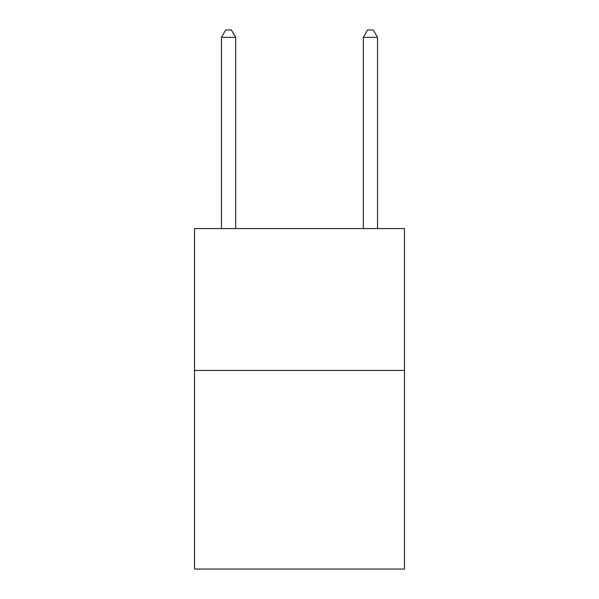 <?xml version="1.0" encoding="UTF-8"?>
<svg xmlns="http://www.w3.org/2000/svg" width="599" height="599" viewBox="0 0 599 599"><rect width="100%" height="100%" fill="white"/><g stroke="black" fill="none" stroke-linecap="round" stroke-linejoin="round"><path stroke-width="0.9" d="M404.482 370.437L404.482 569.05L194.518 569.05L194.518 228.563L404.482 228.563L404.482 370.437L194.518 370.437M235.662 228.563L235.662 37.325L221.473 37.325L221.473 228.563M221.473 37.325L225.726 29.95L231.401 29.95L235.662 37.325M377.527 228.563L377.527 37.325L363.338 37.325L363.338 228.563M363.338 37.325L367.599 29.95L373.274 29.95L377.527 37.325"/></g></svg>
